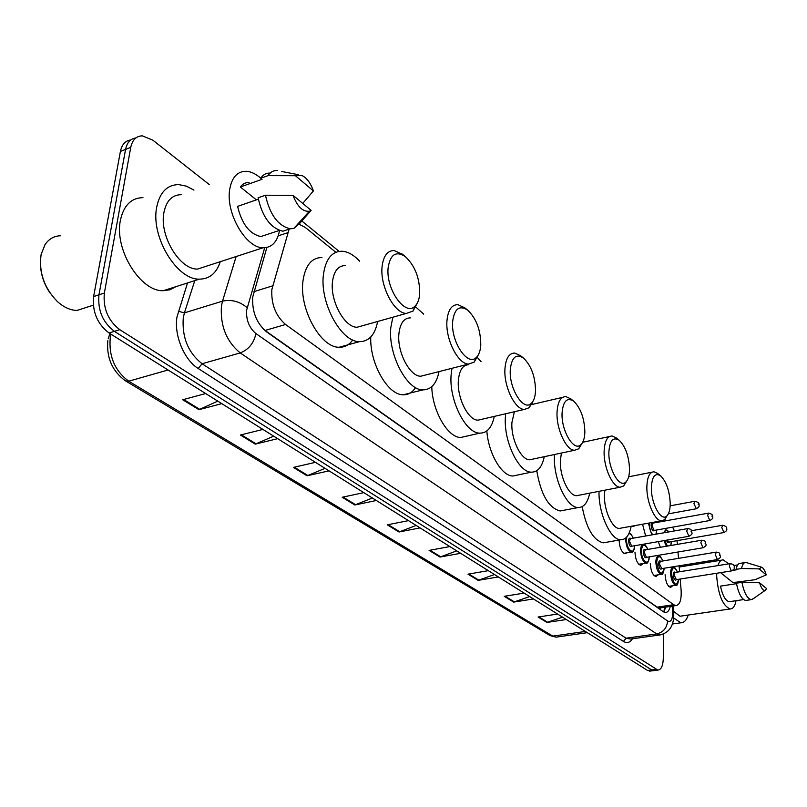 <?xml version="1.0" encoding="UTF-8"?>
<svg xmlns="http://www.w3.org/2000/svg" width="807" height="807" viewBox="0 0 807 807"><rect width="100%" height="100%" fill="white"/><g stroke="black" fill="none" stroke-linecap="round" stroke-linejoin="round"><path stroke-width="1.21" d="M626.918 552.805L625.112 553.753C621.582 552.371 619.574 547.862 619.09 540.216L619.1 540.054M289.108 229.168L271.838 289.632C271.142 304.239 275.712 315.86 285.567 324.495L673.643 604.695L675.903 605.593C679.847 604.968 681.582 599.873 681.118 590.321L680.2 579.033M660.661 607.863L662.073 607.651M285.567 324.495L265.039 330.456L657.17 607.157L660.025 608.014M335.853 252.288L305.349 227.493L299.205 224.275M666.209 520.737L664.766 519.557M677.386 544.372L677.002 540.619M674.46 530.925L672.594 527.112M679.605 571.749L679.121 565.798M678.516 558.363L678.001 551.968M635.109 525.599L633.364 526.547L632.133 526.103M645.63 535.989L642.866 525.286M660.348 547.287L658.27 541.588M643.048 563.548L640.788 565.364C637.399 564.022 635.452 559.604 634.968 552.109M658.088 574.836L655.94 576.581C652.671 575.28 650.795 570.952 650.291 563.599M672.645 585.751L670.577 587.425C667.439 586.154 665.614 581.918 665.109 574.705M266.865 247.487L252.712 297.077C251.945 311.673 256.545 323.264 266.522 331.828L663.142 611.605L665.412 612.473C667.671 612.452 669.285 610.435 670.254 606.43M663.304 634.131L663.324 657.786C663.122 665.583 661.296 669.679 657.846 670.092L119.789 329.69C108.108 320.651 102.963 308.435 104.345 293.062L130.744 147.399C132.368 139.863 136.222 136.02 142.325 135.858L152.795 140.146L209.326 184.591M650.553 671.01L647.607 670.466L109.056 333.009C97.344 324.031 92.2 311.885 93.622 296.572L120.414 151.423L125.569 149.416C127.022 142.496 130.462 138.673 135.889 137.936C130.462 138.673 127.022 142.496 125.569 149.416L98.968 294.817L125.569 149.416L130.744 147.399M109.056 333.009L114.412 331.354C102.711 322.346 97.566 310.17 98.968 294.817C97.566 310.17 102.711 322.346 114.412 331.354L651.733 669.941L114.412 331.354L119.789 329.69M654.669 670.496L651.733 669.941L654.669 670.496M665.926 607.076L663.677 611.938M562.56 617.184L546.924 622.429L566.302 619.524M557.566 614.056L538.077 617.022L546.924 622.429M529.674 596.575L513.686 602.103L533.467 598.955M524.126 593.095L504.224 596.323L513.686 602.103M494.489 574.523L478.127 580.364L498.322 576.934M488.306 570.66L467.989 574.17L478.127 580.364M456.742 550.878L439.997 557.052L460.626 553.309M449.862 546.561L429.112 550.404L439.997 557.052M217.769 401.14L198.936 409.684L221.784 403.641M205.654 393.544L182.695 399.747L198.936 409.684M273.684 436.173L255.284 444.132L277.689 438.675M262.921 429.425L240.395 435.023L255.284 444.132M325.05 468.353L307.074 475.797L329.034 470.854M315.446 462.34L293.375 467.414L307.074 475.797M372.38 498.01L354.828 504.99L376.344 500.491M363.816 492.643L342.178 497.253L354.828 504.99M416.15 525.438L399.011 531.995L420.074 527.899M408.483 520.636L387.289 524.832L399.011 531.995M120.414 151.423C121.867 144.524 125.317 140.7 130.744 139.944M50.155 293.153C45.162 285.93 42.055 278.032 40.844 269.467M87.983 306.892L77.109 310.423C70.441 310.342 63.874 307.386 57.408 301.576C44.153 287.917 38.726 272.241 41.107 254.548L44.97 244.723C48.884 238.872 54.15 235.886 60.777 235.755M220.25 261.7C216.488 273.24 209.538 279.051 199.39 279.141C176.935 280.039 150.616 236.794 156.669 207.298C159.756 192.328 167.099 184.763 178.71 184.601L186.296 186.124L193.983 190.109M175.795 286.707L169.964 289.763L163.307 290.702C140.489 291.811 114.08 249.434 120.425 220.271C123.653 205.472 131.158 197.927 142.95 197.634M279.535 230.52C277.336 241.999 271.838 247.759 263.052 247.789C245.893 248.122 225.476 212.937 229.723 189.302C231.891 177.237 237.419 171.235 246.317 171.286C251.098 171.619 255.91 173.919 260.752 178.196M207.258 265.917L197.523 269.084C179.8 269.74 159.201 235.805 163.892 212.645C166.282 200.812 172.073 194.83 181.252 194.689M256.394 199.874L240.345 186.992C242.584 183.875 245.489 182.402 249.05 182.553M240.345 186.992L262.033 179.315L260.732 178.236C263.092 174.625 266.229 172.9 270.143 173.091M295.433 175.714L301.566 175.321C306.721 177.772 310.665 182.977 313.398 190.946L295.433 175.714L268.055 175.644C270.406 172.012 273.543 170.297 277.457 170.509M313.398 190.946L302.958 203.152M260.732 178.236L268.055 175.644M258.321 199.208L237.601 206.38C241.828 224.003 249.585 234.06 260.863 236.552L267.551 234.343M311.119 210.365L309.414 211.232C302.817 211.959 297.349 206.653 293.012 195.324L311.119 210.365L299.891 223.206L293.879 228.371L290.207 228.805C278.082 225.859 269.831 214.662 265.453 195.223L258.089 197.776C262.457 217.154 270.718 228.3 282.894 231.206L290.046 228.795M293.012 195.324L265.453 195.223M297.995 223.832L299.891 223.206M419.69 293.95C419.216 299.589 417.623 303.674 414.939 306.206C405.235 316.768 385.544 288.926 388.157 267.581C390.326 254.336 396.045 250.664 405.316 256.576C415.06 265.816 419.852 278.274 419.69 293.95M417.703 302.292L413.053 311.058L406.385 313.419C394.26 313.53 379.774 285.981 382.094 266.562C383.406 255.859 387.451 250.523 394.22 250.563L402.441 254.286M345.204 265.604C338.214 265.674 333.987 270.991 332.504 281.542C329.902 300.668 344.528 327.541 357.047 327.259L362.999 325.594M377.636 321.489C375.033 334.824 368.97 341.553 359.438 341.664C341.159 342.168 319.522 302.575 323.456 274.43C325.685 259.027 331.889 251.29 342.067 251.219C347.978 251.653 353.839 254.972 359.64 261.175M352.73 339.949C349.209 344.962 344.67 347.393 339.132 347.242C320.621 347.837 298.913 308.657 303.008 280.685C305.339 265.372 311.653 257.655 321.953 257.524M480.78 345.043C480.407 350.904 478.884 355.06 476.231 357.541C467.566 366.751 450.72 341.472 452.656 321.519C454.381 308.718 459.375 304.905 467.646 310.1C476.332 318.422 480.71 330.073 480.78 345.043M478.349 354.808L474.234 362.091L468.585 364.078C457.962 364.209 445.262 338.98 446.977 320.601C448.036 309.999 451.658 304.693 457.862 304.663L464.782 307.81M410.36 317.877C403.944 317.998 400.131 323.284 398.91 333.735C396.923 351.862 409.764 376.506 420.77 376.233L425.501 375.033M439.038 371.593C436.547 383.698 431.17 389.791 422.888 389.882C406.809 390.356 387.834 354.051 390.84 327.39L392.848 317.212M415.544 387.562C412.357 392.515 408.231 394.926 403.177 394.784C387.854 395.178 369.606 363.281 370.766 337.003M415.938 307.174L423.715 314.165M535.525 390.83C535.243 396.842 533.8 401.049 531.208 403.45C523.461 411.56 508.884 388.439 510.286 369.717C511.638 357.33 516.026 353.426 523.44 358.015C531.238 365.561 535.273 376.506 535.525 390.83M532.791 401.583L529.15 407.747L524.338 409.431C514.947 409.563 503.699 386.321 504.94 368.88C505.767 358.409 509.035 353.133 514.725 353.052L520.596 355.726M468.706 364.734C462.794 364.905 459.354 370.141 458.366 380.47C456.873 397.669 468.252 420.417 477.996 420.165L481.789 419.287M494.288 416.392C491.957 427.478 487.166 433.066 479.903 433.137C465.659 433.581 448.853 400.07 451.123 374.771L451.95 368.305M466.335 436.214L460.777 437.475C447.835 437.727 432.31 411.035 431.765 386.684M477.381 357.531L481.043 361.607M584.863 432.088C584.661 438.211 583.31 442.438 580.808 444.748C573.858 451.94 561.097 430.656 562.076 413.033C563.125 401.049 566.998 397.084 573.686 401.16C580.727 408.049 584.45 418.359 584.863 432.088M581.928 443.517L578.7 448.823L574.574 450.256C566.221 450.407 556.174 428.86 557.042 412.266C557.667 401.947 560.603 396.721 565.848 396.59L570.862 398.89M514.392 411.731L511.91 422.545C510.801 438.917 520.979 460.03 529.664 459.788L532.721 459.143M544.261 456.691C542.112 466.94 537.825 472.095 531.409 472.166C518.709 472.579 503.689 441.479 505.364 417.411L505.656 413.759M517.337 475.081L512.838 476.019C501.772 476.18 488.406 453.413 486.833 430.958M532.055 403.54L532.64 404.327M629.541 469.462C629.43 475.656 628.159 479.872 625.758 482.112C619.504 488.538 608.236 468.827 608.882 452.182C609.678 440.572 613.108 436.587 619.171 440.219C625.556 446.533 629.016 456.278 629.541 469.462M626.514 481.345L623.64 485.975L620.079 487.216C612.614 487.367 603.555 467.293 604.12 451.476C604.574 441.318 607.217 436.153 612.049 435.982L616.366 437.969M561.41 453.05L560.361 460.636C559.584 476.241 568.764 495.942 576.541 495.71L579.023 495.226M589.695 493.148C587.718 502.68 583.865 507.482 578.155 507.542C566.776 507.936 553.239 478.924 554.429 455.975L554.5 454.523M563.79 510.276L560.129 510.982C548.649 507.946 540.851 494.52 536.756 470.713M670.213 503.477C670.163 509.711 668.993 513.908 666.693 516.066C661.054 521.836 651.017 503.487 651.38 487.721C651.965 476.483 655.022 472.488 660.54 475.747C666.36 481.557 669.588 490.797 670.213 503.477M667.147 515.633L664.564 519.738L661.488 520.818C654.77 520.969 646.548 502.176 646.861 487.075C647.174 477.098 649.554 472.004 654.023 471.782L657.766 473.507M604.846 490.182L604.433 495.276C603.918 510.195 612.251 528.646 619.251 528.424L621.299 528.06M631.165 526.275C629.359 535.202 625.889 539.701 620.765 539.762C610.566 540.125 598.33 513.222 599.026 491.322M606.269 542.314L603.263 542.839C593.337 540.317 586.316 528.252 582.19 506.635M688.23 615.035C686.535 620.22 684.074 622.802 680.826 622.802L673.643 617.98M736.045 600.701C734.945 606.198 732.978 608.952 730.123 608.962C722.679 605.724 718.21 594.85 716.707 576.339L716.747 573.252M681.451 616.023L680.019 616.225L673.603 611.393M766.216 574.897L759.145 568.905L761.747 567.26C763.472 568.138 764.965 570.68 766.216 574.897L755.09 579.698L732.988 582.624L720.57 572.647M732.776 570.388L736.589 569.782L736.075 569.359C736.892 565.303 738.324 563.286 740.382 563.306L744.77 562.6M736.075 569.359L741.572 568.491C742.369 564.426 743.792 562.408 745.839 562.429L761.404 567.16M741.572 568.491L759.145 568.905M736.478 583.673L720.469 586.124C722.537 595.566 725.443 600.761 729.175 601.709L730.143 601.568M717.917 565.596C719.138 561.722 720.913 559.816 723.213 559.876L728.691 563.861M735.591 582.22L735.853 583.774M679.333 565.768L680.19 566.867M766.65 588.656L765.107 590.452C763.069 590.694 761.213 588.132 759.558 582.775L766.65 588.656M753.456 598.582L751.176 599.662C747.191 598.552 744.104 592.772 741.915 582.341L736.388 583.189C738.576 593.599 741.673 599.359 745.678 600.469L746.687 600.317M759.558 582.775L741.915 582.341M253.993 291.609L272.595 285.88M660.166 608.105L660.116 609.467M278.203 235.836L287.675 232.739M657.17 607.157L673.643 604.695M264.676 247.789L246.609 310.221C246.074 320.046 249.181 327.834 255.93 333.573L667.581 620.976C670.718 622.469 672.423 619.907 672.695 613.28L672.201 606.138M661.195 634.756L659.612 634.998L656.706 633.939L240.234 352.921C226.505 341.563 220.23 325.998 221.411 306.216L222.52 301.142L184.42 312.864L183.26 317.877C181.908 337.397 188.182 352.679 202.063 363.745L626.101 638.216L630.59 639.043M632.406 638.791C629.985 642.665 626.978 643.542 623.418 641.414L198.219 368.496L202.063 363.745L240.234 352.921C248.637 349.623 253.872 343.177 255.93 333.573M673.674 612.281L672.614 611.272M198.219 368.496C184.188 359.993 173.808 334.986 177.005 316.899L187.527 282.944M104.345 293.062L93.622 296.572M655.879 669.417L647.607 670.466M247.144 307.679C239.679 301.435 231.478 299.256 222.52 301.142L236.138 256.535M194.79 280.614L184.42 312.864L178.337 311.26M667.581 620.976C666.935 627.997 663.304 632.315 656.706 633.939L626.101 638.216L623.418 641.414M664.403 607.923L664.615 610.657M111.043 334.259L110.256 337.608C108.632 356.301 114.786 370.827 128.727 381.197L125.489 380.884C112.244 371.139 106.363 357.743 107.825 340.715M109.954 333.573L108.178 338.829M587.284 632.668L556.094 637.157L550.001 635.563L556.094 637.157L557.748 636.915M168.068 369.989L128.727 381.197L552.845 636.138L585.327 631.447M399.798 531.773L388.177 524.661M355.635 504.748L343.076 497.062M307.891 475.525L294.293 467.203M256.122 443.85L241.333 434.791M199.793 409.371L183.653 399.495M440.763 556.84L429.98 550.243M478.874 580.162L468.837 574.029M514.422 601.921L505.061 596.191M547.65 622.258L538.894 616.901M632.204 551.847L631.306 552.049C628.017 550.747 626.141 546.51 625.677 539.328L625.748 537.946M633.213 538.168C631.871 534.98 630.408 533.508 628.814 533.75M626.787 536.897L626.535 539.449C626.252 549.92 634.625 556.285 634.574 545.683M632.214 546.087C630.418 547.61 629.208 545.905 628.562 540.983C628.744 538.36 629.51 537.563 630.852 538.582M687.483 528.635L630.61 538.632L629.42 541.093L631.699 546.248L688.896 536.292L686.686 531.077L687.766 528.585C692.668 529.301 690.681 530.391 691.861 532.509C692.577 533.689 691.589 534.95 688.896 536.292L689.188 536.231M691.589 532.136L691.044 531.692L691.589 532.136M646.861 562.872L646.024 563.054C642.856 561.783 641.03 557.627 640.566 550.586C640.697 546.642 641.656 544.604 643.441 544.463C644.198 543.494 645.701 545.149 647.94 549.406M647.87 549.416C644.531 543.252 642.372 543.676 641.414 550.697C641.172 560.986 649.232 567.2 649.191 556.81M646.901 557.193C645.176 558.676 644.006 557.012 643.371 552.18C643.542 549.577 644.279 548.78 645.59 549.799M701.606 540.236L645.358 549.839L644.218 552.301L646.417 557.344L702.968 547.782L700.829 542.677L701.868 540.196C706.74 540.952 704.713 541.981 705.893 544.059C706.609 545.209 705.631 546.45 702.968 547.782L703.24 547.731M705.631 543.706L705.106 543.272L705.631 543.706M661.911 574.191L661.135 574.352C658.088 573.121 656.323 569.046 655.839 562.136C655.95 558.222 656.878 556.194 658.613 556.053C659.329 555.085 660.792 556.719 662.981 560.936M662.92 560.946C659.662 554.853 657.584 555.277 656.676 562.247C659.107 574.362 661.609 576.359 664.191 568.239M661.972 568.592C660.328 570.045 659.188 568.4 658.562 563.679C658.724 561.087 659.44 560.3 660.711 561.319M716.081 552.139L660.499 561.349L659.39 563.79L661.77 568.632M715.325 554.57L716.323 552.099C721.155 552.886 719.108 553.895 720.278 555.902C720.994 557.032 720.036 558.252 717.403 559.564L715.325 554.57M720.036 555.559L719.521 555.145L720.036 555.559M717.655 559.523L661.75 568.632M676.448 585.115L675.731 585.267C672.806 584.066 671.091 580.072 670.607 573.293C670.698 569.409 671.585 567.402 673.27 567.25C673.926 566.252 675.338 567.856 677.517 572.092M677.456 572.102C674.289 566.06 672.281 566.494 671.424 573.404C673.795 585.287 676.216 587.244 678.687 579.275M676.548 579.608C674.965 581.02 673.865 579.416 673.25 574.786C673.391 572.213 674.087 571.437 675.318 572.445M730.063 563.639L675.126 572.476L674.067 574.897L676.357 579.638M729.326 566.05L730.285 563.599C733.402 564.275 734.693 565.515 734.168 567.331C734.884 568.451 733.936 569.661 731.344 570.942L729.326 566.05M731.576 570.902L676.337 579.648M696.36 508.743L693.899 503.649L694.918 501.258C698.237 502.115 699.578 503.397 698.963 505.101C699.689 506.201 698.721 507.432 696.078 508.803L668.347 513.857M698.166 504.264L698.701 504.718L698.166 504.264M651.824 534.9L648.394 523.178M649.232 523.027L649.211 523.834C649.413 528.726 650.634 532.358 652.873 534.718M655.94 534.173L656.787 529.917M654.578 530.31C652.913 531.763 651.753 530.108 651.118 525.337C651.269 522.835 651.975 522.079 653.236 523.067M708.375 513.151L653.034 523.107L651.945 525.458L654.114 530.461L709.767 520.525L707.658 515.481L708.637 513.101C711.885 513.938 713.217 515.199 712.611 516.873C713.327 517.963 712.379 519.173 709.767 520.525L710.039 520.475M711.845 516.066L712.359 516.52L711.845 516.066M655.435 522.674L655.143 521.958M666.411 546.248L663.899 540.609M664.696 540.468L667.399 546.077M670.698 545.512L671.384 541.578M724.071 532.509L721.771 527.617L722.719 525.256C725.927 526.114 727.228 527.354 726.623 528.958C727.339 530.028 726.401 531.228 723.818 532.559L668.821 542.102L667.228 540.034M663.485 532.852L665.876 529.674L668.902 531.894M669.255 541.951C668.388 543.333 667.439 542.738 666.421 540.176M668.801 531.914C666.824 529.392 665.351 529.644 664.373 532.691M664.423 607.298L664.02 611.545M659.501 608.034L675.903 605.593M630.751 639.023L659.612 634.998C669.043 632.981 673.764 626.161 673.774 614.561L673.179 605.996M657.846 670.092L649.585 671.131M339.091 251.37L301.112 220.392M550.001 635.563L125.489 380.884M93.289 305.177L77.109 310.423M199.39 279.141L163.307 290.702M263.052 247.789L197.523 269.084M298.499 174.726L281.431 171.437M279.343 230.449L260.863 236.552M309.414 211.232L293.879 228.371M290.207 228.805L282.894 231.206M414.939 306.206L413.053 311.058M406.385 313.419L357.047 327.259M359.438 341.664L339.132 347.242M405.316 256.576L401.987 253.923M476.231 357.541L474.234 362.091M468.585 364.078L420.77 376.233M422.888 389.882L403.177 394.784M467.646 310.1L464.358 307.477M531.208 403.45L529.15 407.747M524.338 409.431L477.996 420.165M479.903 433.137L460.777 437.475M523.44 358.015L520.212 355.423M580.808 444.748L578.7 448.823M574.574 450.256L529.664 459.788M531.409 472.166L512.838 476.019M562.711 397.316L531.561 404.579M573.686 401.16L570.519 398.618M625.758 482.112L623.64 485.975M620.079 487.216L576.541 495.71M578.155 507.542L560.129 510.982M609.497 436.526L582.704 442.276M619.171 440.219L616.064 437.717M666.693 516.066L664.564 519.738M661.488 520.818L619.251 528.424M620.765 539.762L603.263 542.839M651.935 472.196L628.643 476.816M660.54 475.747L657.493 473.285M680.826 622.802L672.413 623.993M730.123 608.962L680.019 616.225M737.669 564.92L733.734 565.556M743.61 599.581L729.175 601.709M721.751 560.108L679.222 567.028M765.107 590.452L752.063 599.551M751.176 599.662L745.678 600.469M629.077 533.205C629.803 532.509 631.195 534.163 633.283 538.158M634.635 545.673C633.818 550.929 632.698 553.057 631.306 552.049L623.872 553.32M649.252 556.8C648.445 561.975 647.365 564.063 646.024 563.054L638.771 564.254M664.242 568.229C663.445 573.333 662.406 575.371 661.135 574.352L653.993 575.502M678.748 579.265C677.93 584.318 676.932 586.316 675.731 585.267L668.7 586.366M694.635 501.308L670.153 505.838M656.121 534.143L656.837 529.906M655.496 522.664L655.203 521.947M670.839 545.492L671.444 541.568M722.477 525.296L691.448 530.713"/></g></svg>
